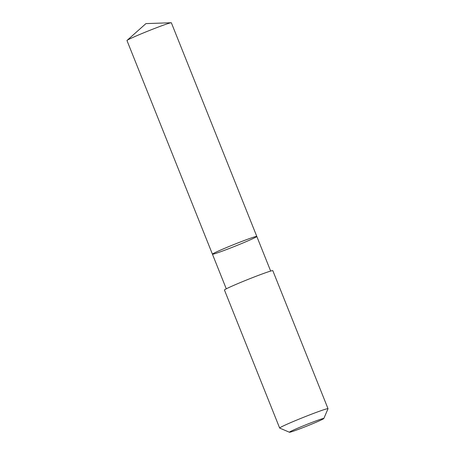 <?xml version="1.0" encoding="UTF-8"?>
<svg xmlns="http://www.w3.org/2000/svg" width="455" height="455" viewBox="0 0 455 455"><rect width="100%" height="100%" fill="white"/><g stroke="black" fill="none" stroke-linecap="round" stroke-linejoin="round"><path stroke-width="0.68" d="M213.099 254.169A23.899 1.001 -21.8 0 1 212.434 254.191A23.899 1.001 -21.8 0 1 234.245 244.386A23.899 1.001 -21.8 0 1 256.808 236.441A23.899 1.001 -21.8 0 1 237.527 245.222A23.899 1.001 -21.8 0 1 213.099 254.169M171.359 22.795A23.899 1.001 158.2 0 0 171.171 22.75A23.899 1.001 158.2 0 0 170.693 22.818A23.899 1.001 158.2 0 0 147.534 31.253A23.899 1.001 158.2 0 0 127.081 40.381A23.899 1.001 158.2 0 0 126.979 40.552L212.434 254.191A23.899 1.001 -21.8 0 1 234.245 244.386A23.899 1.001 -21.8 0 1 256.808 236.441L171.359 22.795M323.829 418.498L328.015 408.744A26.049 1.092 158.2 0 0 328.021 408.692L272.818 270.68A26.049 1.092 158.2 0 0 272.096 270.702A26.049 1.092 158.2 0 0 245.461 280.456A26.049 1.092 158.2 0 0 224.446 290.028L279.649 428.041A26.049 1.092 158.2 0 0 279.688 428.075L289.448 432.25A18.53 0.774 158.2 0 0 306.915 426.068A18.53 0.774 158.2 0 0 323.829 418.498A18.53 0.774 158.2 0 0 323.312 418.481A18.53 0.774 158.2 0 0 304.014 425.561A18.53 0.774 158.2 0 0 289.448 432.25M328.021 408.692A26.049 1.092 158.2 0 0 327.293 408.721A26.049 1.092 158.2 0 0 300.664 418.469A26.049 1.092 158.2 0 0 279.649 428.041M171.171 22.75L145.941 23.603L127.081 40.381M270.662 271.078L256.808 236.441M226.283 288.828L212.434 254.191"/></g></svg>
